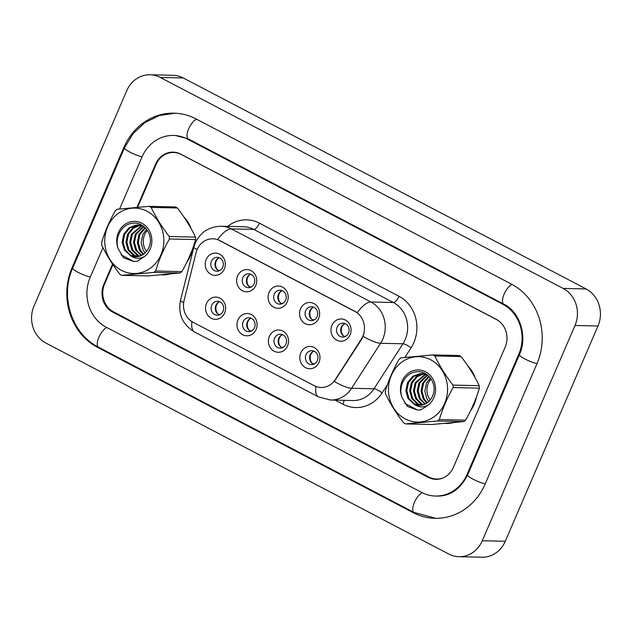 <?xml version="1.0" encoding="UTF-8"?>
<svg xmlns="http://www.w3.org/2000/svg" width="632" height="632" viewBox="0 0 632 632"><rect width="100%" height="100%" fill="white"/><g stroke="black" fill="none" stroke-linecap="round" stroke-linejoin="round"><path stroke-width="0.95" d="M256.11 329.43A11.139 10.065 91.3 0 1 242.696 334.747A11.139 10.065 91.3 0 1 237.956 319.926A11.139 10.065 91.3 0 1 251.37 314.61A11.139 10.065 91.3 0 1 256.11 329.43M243.154 321.743A6.96 6.288 -88.7 0 0 248.668 331.674A6.96 6.288 -88.7 0 0 254.499 327.692A6.96 6.288 -88.7 0 0 248.984 317.762A6.96 6.288 -88.7 0 0 243.154 321.743M287.552 345.894A11.139 10.065 91.3 0 1 274.13 351.21A11.139 10.065 91.3 0 1 269.39 336.382A11.139 10.065 91.3 0 1 282.804 331.065A11.139 10.065 91.3 0 1 287.552 345.894M274.588 338.207A6.96 6.288 -88.7 0 0 280.102 348.137A6.96 6.288 -88.7 0 0 285.933 344.156A6.96 6.288 -88.7 0 0 280.418 334.217A6.96 6.288 -88.7 0 0 274.588 338.207M318.986 362.357A11.139 10.065 91.3 0 1 305.564 367.674A11.139 10.065 91.3 0 1 300.824 352.846A11.139 10.065 91.3 0 1 314.238 347.529A11.139 10.065 91.3 0 1 318.986 362.357M306.022 354.671A6.96 6.288 -88.7 0 0 311.537 364.601A6.96 6.288 -88.7 0 0 317.367 360.611A6.96 6.288 -88.7 0 0 311.853 350.681A6.96 6.288 -88.7 0 0 306.022 354.671M224.676 312.966A11.139 10.065 91.3 0 1 211.262 318.283A11.139 10.065 91.3 0 1 206.522 303.463A11.139 10.065 91.3 0 1 219.936 298.146A11.139 10.065 91.3 0 1 224.676 312.966M211.72 305.28A6.96 6.288 -88.7 0 0 217.234 315.218A6.96 6.288 -88.7 0 0 223.064 311.228A6.96 6.288 -88.7 0 0 217.55 301.298A6.96 6.288 -88.7 0 0 211.72 305.28M255.794 285.451A11.139 10.065 91.3 0 1 242.38 290.767A11.139 10.065 91.3 0 1 237.632 275.939A11.139 10.065 91.3 0 1 251.054 270.622A11.139 10.065 91.3 0 1 255.794 285.451M242.83 277.764A6.96 6.288 -88.7 0 0 248.344 287.694A6.96 6.288 -88.7 0 0 254.183 283.705A6.96 6.288 -88.7 0 0 248.66 273.775A6.96 6.288 -88.7 0 0 242.83 277.764M287.228 301.906A11.139 10.065 91.3 0 1 273.814 307.223A11.139 10.065 91.3 0 1 269.074 292.403A11.139 10.065 91.3 0 1 282.488 287.086A11.139 10.065 91.3 0 1 287.228 301.906M274.264 294.228A6.96 6.288 -88.7 0 0 279.786 304.158A6.96 6.288 -88.7 0 0 285.617 300.168A6.96 6.288 -88.7 0 0 280.095 290.238A6.96 6.288 -88.7 0 0 274.264 294.228M318.662 318.37A11.139 10.065 91.3 0 1 305.248 323.687A11.139 10.065 91.3 0 1 300.508 308.866A11.139 10.065 91.3 0 1 313.922 303.55A11.139 10.065 91.3 0 1 318.662 318.37M305.698 310.691A6.96 6.288 -88.7 0 0 311.221 320.622A6.96 6.288 -88.7 0 0 317.051 316.632A6.96 6.288 -88.7 0 0 311.537 306.702A6.96 6.288 -88.7 0 0 305.698 310.691M350.096 334.834A11.139 10.065 91.3 0 1 336.682 340.15A11.139 10.065 91.3 0 1 331.942 325.33A11.139 10.065 91.3 0 1 345.356 320.013A11.139 10.065 91.3 0 1 350.096 334.834M337.132 327.147A6.96 6.288 -88.7 0 0 342.655 337.077A6.96 6.288 -88.7 0 0 348.485 333.096A6.96 6.288 -88.7 0 0 342.971 323.165A6.96 6.288 -88.7 0 0 337.132 327.147M224.36 268.987A11.139 10.065 91.3 0 1 210.946 274.304A11.139 10.065 91.3 0 1 206.198 259.476A11.139 10.065 91.3 0 1 219.62 254.159A11.139 10.065 91.3 0 1 224.36 268.987M211.396 261.3A6.96 6.288 -88.7 0 0 216.91 271.231A6.96 6.288 -88.7 0 0 222.748 267.241A6.96 6.288 -88.7 0 0 217.226 257.311A6.96 6.288 -88.7 0 0 211.396 261.3M250.77 331.326A6.96 6.288 91.3 0 1 247.333 321.838A6.96 6.288 91.3 0 1 251.062 318.204M282.204 347.79A6.96 6.288 91.3 0 1 278.767 338.302A6.96 6.288 91.3 0 1 282.496 334.668M313.638 364.253A6.96 6.288 91.3 0 1 310.201 354.765A6.96 6.288 91.3 0 1 313.93 351.123M219.328 314.862A6.96 6.288 91.3 0 1 215.899 305.375A6.96 6.288 91.3 0 1 219.628 301.74M250.446 287.347A6.96 6.288 91.3 0 1 247.009 277.859A6.96 6.288 91.3 0 1 250.746 274.217M281.88 303.81A6.96 6.288 91.3 0 1 278.443 294.322A6.96 6.288 91.3 0 1 282.18 290.68M313.314 320.266A6.96 6.288 91.3 0 1 309.877 310.786A6.96 6.288 91.3 0 1 313.614 307.144M344.748 336.73A6.96 6.288 91.3 0 1 341.312 327.242A6.96 6.288 91.3 0 1 345.048 323.608M219.012 270.883A6.96 6.288 91.3 0 1 215.575 261.395A6.96 6.288 91.3 0 1 219.312 257.753M196.086 252.626A18.794 16.977 91.3 0 1 197.121 249.553A18.794 16.977 91.3 0 1 212.865 238.785A18.794 16.977 91.3 0 1 219.762 240.579L354.805 311.307A18.794 16.977 91.3 0 1 361.307 339.155L335.323 379.548A18.794 16.977 91.3 0 1 321.088 387.487A18.794 16.977 91.3 0 1 314.191 385.686L193.155 322.304A18.794 16.977 91.3 0 1 184.11 300.358L196.086 252.626M161.46 274.825A33.409 30.186 -88.7 0 0 162.495 274.865A33.409 30.186 -88.7 0 0 169.724 274.067A33.409 30.186 -88.7 0 1 162.495 274.865A33.409 30.186 -88.7 0 1 161.46 274.825M186.827 262.209A33.409 30.186 -88.7 0 0 190.485 255.723A33.409 30.186 -88.7 0 0 192.76 248.321A33.409 30.186 -88.7 0 1 190.485 255.723A33.409 30.186 -88.7 0 1 186.827 262.209M445.165 423.408A33.409 30.186 -88.7 0 0 446.2 423.448A33.409 30.186 -88.7 0 0 453.428 422.642A33.409 30.186 -88.7 0 1 446.2 423.448A33.409 30.186 -88.7 0 1 445.165 423.408M470.532 410.792A33.409 30.186 -88.7 0 0 474.198 404.306A33.409 30.186 -88.7 0 0 476.473 396.904A33.409 30.186 -88.7 0 1 474.198 404.306A33.409 30.186 -88.7 0 1 470.532 410.792M217.653 239.583L357.238 312.69A24.364 9.543 -62.4 0 1 370.937 302.001A27.848 25.154 91.3 0 1 382.795 339.068A27.848 25.154 91.3 0 1 380.567 343.263L351.613 388.269A27.848 25.154 91.3 0 1 330.52 400.024L352.909 400.538A27.848 25.154 -88.7 0 0 374.002 388.775L402.955 343.769A27.848 25.154 -88.7 0 0 405.183 339.574A27.848 25.154 -88.7 0 0 393.325 302.507L253.74 229.408A27.848 25.154 -88.7 0 0 243.533 226.746L221.145 226.24A27.848 25.154 91.3 0 1 231.352 228.903A24.364 9.543 117.6 0 0 217.653 239.583M112.93 264.65L104.588 284.029A20.88 18.865 -88.7 0 0 113.476 311.821L428.962 477.042A20.88 18.865 -88.7 0 0 436.625 479.04L439.011 479.096A20.88 18.865 -88.7 0 0 439.177 479.096M176.423 152.541A20.88 18.865 -88.7 0 0 175.972 152.517L173.587 152.47A20.88 18.865 -88.7 0 0 156.096 164.431L137.642 207.28M363.969 333.72L361.741 339.163L334.328 381.452A24.364 5.862 32.7 0 0 351.613 388.269L374.002 388.775A6.96 1.675 -147.3 0 1 382.107 392.867A34.807 31.442 91.3 0 1 342.971 404.235L335.126 400.135M191.299 228.982A33.409 30.186 -88.7 0 0 183.888 216.981A33.409 30.186 -88.7 0 1 191.299 228.982M475.011 377.557A33.409 30.186 -88.7 0 0 467.601 365.557A33.409 30.186 -88.7 0 1 475.011 377.557M498.616 320.819A20.88 18.865 -88.7 0 0 496.736 319.681L181.25 154.461A20.88 18.865 -88.7 0 0 173.587 152.47M436.625 479.04A20.88 18.865 -88.7 0 0 443.222 477.879M218.514 258.117A7.655 6.92 -88.7 0 0 216.199 261.127A7.655 6.92 -88.7 0 0 218.119 270.393L219.968 270.433M218.83 302.096A7.655 6.92 -88.7 0 0 218.443 314.373L220.284 314.42M249.948 274.572A7.655 6.92 -88.7 0 0 247.633 277.59A7.655 6.92 -88.7 0 0 249.553 286.857L251.402 286.896M281.382 291.036A7.655 6.92 -88.7 0 0 279.075 294.046A7.655 6.92 -88.7 0 0 280.995 303.32L282.836 303.36M312.816 307.5A7.655 6.92 -88.7 0 0 310.51 310.51A7.655 6.92 -88.7 0 0 312.429 319.784L314.27 319.824M344.25 323.963A7.655 6.92 -88.7 0 0 341.944 326.973A7.655 6.92 -88.7 0 0 343.863 336.24L345.704 336.287M250.264 318.56A7.655 6.92 -88.7 0 0 249.877 330.836L251.726 330.884M281.698 335.023A7.655 6.92 -88.7 0 0 281.311 347.3L283.16 347.347M313.14 351.487A7.655 6.92 -88.7 0 0 312.745 363.763L314.594 363.803M112.559 264.105L103.853 284.329A20.88 18.865 -88.7 0 0 112.741 312.121L428.227 477.35A20.88 18.865 -88.7 0 0 435.89 479.34A20.88 18.865 -88.7 0 0 453.381 467.38L505.158 347.15A20.88 18.865 -88.7 0 0 496.27 319.358L180.784 154.137A20.88 18.865 -88.7 0 0 173.129 152.138A20.88 18.865 -88.7 0 0 155.63 164.099L137.01 207.335M102.969 247.633L90.234 277.195A37.588 33.954 -88.7 0 0 106.239 327.234L421.726 492.454A37.588 33.954 -88.7 0 0 435.511 496.041A37.588 33.954 -88.7 0 0 467.001 474.514L518.777 354.283A37.588 33.954 -88.7 0 0 502.78 304.245L187.293 139.024A37.588 33.954 -88.7 0 0 173.508 135.438A37.588 33.954 -88.7 0 0 142.01 156.973L119.606 209.002M574.994 325.48A27.848 25.154 -88.7 0 0 563.144 288.421L160.275 77.436A27.848 25.154 -88.7 0 0 150.06 74.774A27.848 25.154 -88.7 0 0 126.732 90.724L34.025 305.999A27.848 25.154 -88.7 0 0 45.875 343.058L448.744 554.043A27.848 25.154 -88.7 0 0 458.958 556.705A27.848 25.154 -88.7 0 0 482.279 540.755L574.994 325.48L597.975 326.001A27.848 25.154 -88.7 0 0 586.125 288.942L183.256 77.957A27.848 25.154 -88.7 0 0 173.042 75.295L150.06 74.774M458.958 556.705L481.94 557.226A27.848 25.154 -88.7 0 0 505.268 541.276L597.975 326.001M435.385 478.969A20.88 18.865 -88.7 0 0 437.384 479.309M174.614 152.241A20.88 18.865 -88.7 0 0 172.71 152.47M536.939 363.795A59.866 54.076 -88.7 0 0 511.454 284.108L195.967 118.887A59.866 54.076 -88.7 0 0 174.005 113.168A59.866 54.076 -88.7 0 0 123.856 147.461L72.08 267.684A59.866 54.076 -88.7 0 0 97.565 347.371L413.052 512.599A59.866 54.076 -88.7 0 0 435.006 518.311A59.866 54.076 -88.7 0 0 485.163 484.017L536.939 363.795M147.335 230.301A15.911 14.378 -88.7 0 0 146.498 251.433M121.557 270.393A32.714 29.554 -88.7 0 0 160.963 254.775A32.714 29.554 -88.7 0 0 147.035 211.222A32.714 29.554 -88.7 0 0 107.63 226.841A32.714 29.554 -88.7 0 0 121.557 270.393M149.128 206.34L117.212 209.255A37.588 33.954 -88.7 0 0 115.38 210.661C109.32 221.334 104.722 232.015 101.578 242.704A37.588 33.954 -88.7 0 0 101.752 245.161C106.366 254.87 112.409 264.579 119.867 274.28A37.588 33.954 -88.7 0 0 120.862 274.825A37.588 33.954 -88.7 0 0 121.873 275.331L148.117 275.923L180.033 273.008A37.588 33.954 -88.7 0 0 181.866 271.602C187.901 260.984 192.499 250.304 195.667 239.56A37.588 33.954 -88.7 0 0 195.493 237.103C190.927 227.473 184.892 217.763 177.379 207.983A37.588 33.954 -88.7 0 0 176.383 207.438A37.588 33.954 -88.7 0 0 175.372 206.933L149.128 206.34A37.588 33.954 -88.7 0 1 150.14 206.846A37.588 33.954 -88.7 0 1 151.135 207.391C155.701 217.021 161.745 226.73 169.25 236.51L195.493 237.103M180.033 273.008L153.789 272.408L121.873 275.331M153.789 272.408A37.588 33.954 -88.7 0 0 155.622 271.01L181.866 271.602M195.667 239.56L169.423 238.967C163.364 249.64 158.766 260.321 155.622 271.01M169.423 238.967A37.588 33.954 -88.7 0 0 169.25 236.51M146.608 229.298L142.777 234.504L141.102 242.601L143.267 250.343L145.131 252.903M145.02 227.544L138.985 234.417L137.31 242.514L139.475 250.256L143.148 254.483M145.407 227.931L139.933 234.433L138.258 242.53L140.423 250.28L143.646 254.143M143.511 226.288L135.193 234.33L133.518 242.427L135.683 250.169L141.181 255.573M143.899 226.556L136.141 234.353L134.466 242.451L136.63 250.193L141.671 255.344M141.631 225.577L131.409 234.243L129.726 242.34L131.891 250.082L137.231 255.407L139.222 256.284M142.097 225.727L132.357 234.267L130.674 242.364L132.839 250.106L138.179 255.423L139.712 256.134M141.639 225.055L140.209 225.095M139.735 225.142L132.609 227.994L127.617 234.156L125.934 242.254L128.099 250.003L133.439 255.32L137.278 256.663M141.718 225.087L140.683 225.166M140.209 225.229L133.344 228.176L128.565 234.18L126.882 242.277L129.047 250.019L134.387 255.336L137.76 256.6M143.63 226.343L136.307 225.024L128.975 227.797L123.825 234.069L122.15 242.167L124.306 249.917L130.35 255.589A15.911 14.378 -88.7 0 0 135.453 256.75A15.911 14.378 -88.7 0 0 149.144 246.709C154.011 235.633 144.317 221.642 133.099 223.199C121.818 223.704 114.084 237.948 118.295 248.929L123.493 257.753L133.826 261.498L137.436 261.19L145.226 255.976A19.45 17.57 -88.7 0 0 148.899 229.914A19.45 17.57 -88.7 0 0 125.744 223.862A19.45 17.57 -88.7 0 0 118.295 248.929M138.321 224.992L129.923 227.812L124.773 234.093L123.098 242.19L125.255 249.932L130.595 255.257L135.825 256.75M145.226 255.976C140.107 259.207 135.145 259.081 130.35 255.589M177.379 207.983L151.135 207.391M121.052 254.791L133.881 261.498M431.048 378.876A15.911 14.378 -88.7 0 0 430.202 400.017M405.262 418.969A32.714 29.554 -88.7 0 0 444.675 403.358A32.714 29.554 -88.7 0 0 430.748 359.805A32.714 29.554 -88.7 0 0 391.334 375.424A32.714 29.554 -88.7 0 0 405.262 418.969M432.841 354.915L400.925 357.838A37.588 33.954 -88.7 0 0 399.084 359.245C393.033 369.918 388.427 380.598 385.291 391.287A37.588 33.954 -88.7 0 0 385.457 393.736C390.078 403.453 396.114 413.162 403.579 422.863A37.588 33.954 -88.7 0 0 404.575 423.408A37.588 33.954 -88.7 0 0 405.586 423.914L431.83 424.507L463.746 421.584A37.588 33.954 -88.7 0 0 465.579 420.185C471.614 409.56 476.212 398.879 479.38 388.143A37.588 33.954 -88.7 0 0 479.206 385.686C474.64 376.048 468.596 366.347 461.091 356.567A37.588 33.954 -88.7 0 0 460.096 356.021A37.588 33.954 -88.7 0 0 459.085 355.508L432.841 354.915A37.588 33.954 -88.7 0 1 433.852 355.429A37.588 33.954 -88.7 0 1 434.848 355.966C439.414 365.604 445.449 375.313 452.962 385.093L479.206 385.686M463.746 421.584L437.502 420.991L405.586 423.914M437.502 420.991A37.588 33.954 -88.7 0 0 439.335 419.593L465.579 420.185M479.38 388.143L453.136 387.542C447.077 398.223 442.479 408.904 439.335 419.593M453.136 387.542A37.588 33.954 -88.7 0 0 452.962 385.093M430.313 377.881L426.489 383.079L424.815 391.176L426.971 398.926L428.844 401.486M428.733 376.127L422.697 382.992L421.023 391.09L423.187 398.839L426.861 403.066M429.12 376.514L423.645 383.016L421.971 391.113L424.135 398.863L427.351 402.726M427.216 374.871L418.905 382.905L417.231 391.003L419.395 398.752L424.894 404.156M427.603 375.132L419.853 382.929L418.179 391.026L420.343 398.776L425.383 403.919M425.336 374.16L415.113 382.826L413.439 390.924L415.603 398.666L420.944 403.982L422.934 404.859M425.81 374.31L416.061 382.842L414.387 390.939L416.551 398.689L421.892 404.006L423.424 404.717M425.344 373.638L423.922 373.678M423.448 373.725L416.314 376.577L411.321 382.739L409.647 390.837L411.811 398.579L417.152 403.895L420.983 405.246M425.431 373.662L424.396 373.741M423.922 373.804L417.057 376.759L412.269 382.755L410.595 390.853L412.759 398.602L418.1 403.919L421.473 405.175M427.335 374.926L420.019 373.599L412.688 376.372L407.529 382.652L405.855 390.75L408.019 398.492L414.055 404.164A15.911 14.378 -88.7 0 0 419.158 405.333A15.911 14.378 -88.7 0 0 432.857 395.292C437.723 384.217 428.03 370.226 416.812 371.782C405.531 372.28 397.797 386.531 402.007 397.512L407.206 406.337L417.539 410.081L421.149 409.773L428.938 404.559A19.45 17.57 -88.7 0 0 432.604 378.497A19.45 17.57 -88.7 0 0 409.457 372.438A19.45 17.57 -88.7 0 0 402.007 397.512M422.026 373.567L413.636 376.396L408.477 382.676L406.803 390.774L408.967 398.516L414.308 403.832L419.529 405.333M428.938 404.559C423.819 407.79 418.858 407.656 414.055 404.164M461.091 356.567L434.848 355.966M404.757 403.374L417.594 410.081M361.307 339.155L361.741 339.163M335.323 379.548L335.758 379.555M399.021 296.282A6.96 2.726 -62.4 0 1 393.325 302.507L370.937 302.001L231.352 228.903L253.74 229.408A6.96 2.726 -62.4 0 0 259.436 223.183L399.021 296.282A34.807 31.442 91.3 0 1 413.842 342.615A34.807 31.442 91.3 0 1 411.053 347.853L404.907 357.412M221.145 226.24C209.089 226.596 200.47 232.165 195.296 242.957L193.85 247.238A24.364 2.544 14.1 0 0 197.16 249.466M315.953 386.484A24.364 9.543 117.6 0 0 318.488 396.92L330.52 400.024M318.488 396.92L194.514 331.99A24.364 9.543 -62.4 0 1 191.962 321.617M194.514 331.99C182.569 324.619 177.908 314.096 180.507 300.421A24.364 2.544 14.1 0 0 183.683 302.586M363.155 336.366A24.364 5.862 32.7 0 0 380.567 343.263L402.955 343.769A6.96 1.675 -147.3 0 1 411.053 347.853M387.487 384.501L382.107 392.867M227.654 226.39A34.807 31.442 91.3 0 1 259.436 223.183M344.005 400.333A6.96 2.726 -62.4 0 1 342.971 404.235M512.007 284.4A11.139 4.361 117.6 0 0 504.131 294.109A11.139 4.361 117.6 0 0 503.736 304.087C519.646 311.568 527.957 336.327 519.417 354.678L467.641 474.901C460.349 489.176 450.229 496.238 437.304 496.081M537.018 363.613A11.139 1.951 -156.7 0 1 524.876 358.968A11.139 1.951 -156.7 0 1 519.417 354.678M485.242 483.836A11.139 1.951 -156.7 0 1 473.099 479.198A11.139 1.951 -156.7 0 1 467.641 474.901M435.89 518.327L414.007 512.433A11.139 4.361 -62.4 0 1 414.402 502.456A11.139 4.361 -62.4 0 1 422.287 492.739M414.007 512.433L98.521 347.213A11.139 4.361 -62.4 0 1 98.916 337.235A11.139 4.361 -62.4 0 1 106.8 327.526M98.521 347.213C71.787 334.02 59.756 296.392 72.719 268.079A11.139 1.951 23.3 0 0 78.171 272.376A11.139 1.951 23.3 0 0 90.313 277.014M174.89 113.199L159.28 115.561L144.941 122.584L133.044 133.652L124.496 147.849A11.139 1.951 23.3 0 0 129.947 152.146A11.139 1.951 23.3 0 0 142.089 156.791M196.528 119.179A11.139 4.361 117.6 0 0 188.644 128.889A11.139 4.361 117.6 0 0 188.257 138.858L503.736 304.087M586.125 288.942L563.144 288.421M505.268 541.276L482.279 540.755M183.256 77.957L160.275 77.436M429.634 477.381L428.227 477.35M114.108 312.153L112.741 312.121M104.454 284.337L103.853 284.329M156.23 164.115L155.63 164.099M414.387 512.623L413.052 512.599M98.892 347.403L97.565 347.371M72.877 267.707L72.08 267.684M124.654 147.477L123.856 147.461M519.575 354.299L518.777 354.283M504.107 304.276L502.78 304.245M467.806 474.529L467.001 474.514M188.62 139.056L187.293 139.024M193.85 247.238L180.507 300.421M175.293 135.477L188.257 138.858M72.719 268.079L124.496 147.849M138.795 224.992L137.847 224.968M422.5 373.575L421.552 373.552"/></g></svg>
